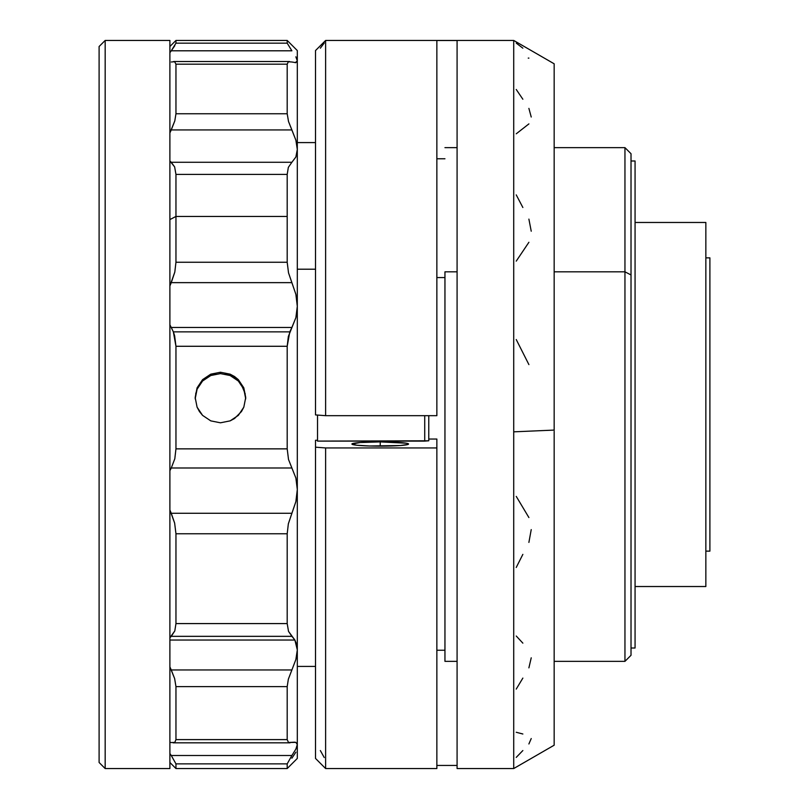<?xml version="1.0" encoding="UTF-8"?>
<svg xmlns="http://www.w3.org/2000/svg" width="809" height="809" viewBox="0 0 809 809"><rect width="100%" height="100%" fill="white"/><g stroke="black" fill="none" stroke-linecap="round" stroke-linejoin="round"><path stroke-width="1.21" d="M105.17 40.45L99.102 46.517L99.102 762.482L105.17 768.55L105.17 40.45L105.17 768.55L169.89 768.55L169.89 40.45L105.17 40.45L169.89 40.45L169.89 768.55L105.17 768.55L99.102 762.482L99.102 46.517L105.17 40.45M631.02 648.009L635.065 648.009L635.065 160.991L631.02 160.991L635.065 160.991L635.065 648.009L631.02 648.009M635.065 586.525L705.852 586.525L705.852 222.475L635.065 222.475L705.852 222.475L705.852 586.525L635.065 586.525M705.852 551.131L709.898 551.131L709.898 257.869L705.852 257.869L709.898 257.869L709.898 551.131L705.852 551.131M380.23 441.896L380.23 446.153A28.315 2.124 180 0 1 351.915 444.02A28.315 2.124 180 0 1 380.23 441.896L360.207 442.523L351.915 444.02L356.688 445.203L369.389 445.992L400.253 445.526L407.999 444.434L408.545 444.02L406.391 443.211L380.23 441.896A28.315 2.124 180 0 1 408.545 444.02A28.315 2.124 180 0 1 380.23 446.153L380.23 441.896M245.734 398.877L243.812 389.2L238.331 381.009L230.13 375.528L220.452 373.606L220.452 372.241L230.12 374.162L234.499 376.498L238.321 379.633L243.802 387.814L245.734 397.482L243.812 407.17L238.342 415.371L230.15 420.862L220.452 422.804L210.775 420.872L202.574 415.381L199.439 411.559L197.093 407.18L195.171 397.512L197.093 387.845L202.574 379.643L210.775 374.162L220.452 372.241L230.12 374.162L238.321 379.633L243.802 387.814L245.734 397.502M624.952 271.824L624.952 661.357L624.952 271.824L554.165 271.824L624.952 271.824L624.952 147.642L624.952 271.824L631.02 274.959L624.952 271.824M554.165 661.357L624.952 661.357L631.02 655.29L631.02 153.983M444.95 271.824L457.085 271.824L444.95 271.824L444.95 661.337L444.95 271.824M436.86 277.568L444.95 277.568L436.86 277.568M315.51 269.205L297.308 269.205L315.51 269.205M315.51 440.268L317.532 440.268L315.51 440.268L315.51 447.185L315.51 440.268M297.308 50.623L297.308 60.928L295.872 56.812L297.308 60.928L297.308 149.463L295.872 140.159L288.52 121.502L291.887 129.936L171.265 129.936L169.89 132.939L174.805 120.895L175.958 113.756L175.958 64.174L287.195 64.174L287.195 113.756L175.958 113.756L174.805 120.895L171.265 129.936L291.887 129.936L295.872 140.159L297.308 149.463L297.308 306.338L295.872 294.324L291.887 282.644L171.265 282.644L169.89 285.941L174.805 272.107L175.958 262.258L175.958 216.448L169.89 219.583L175.958 216.448L175.958 174.4L287.195 174.4L175.958 174.4L175.958 216.448L287.195 216.448L287.195 174.4L288.348 167.352L291.887 162.275L171.265 162.275L169.89 160.991L174.633 166.907L171.265 162.275L291.887 162.275L288.348 167.352L287.195 174.4L287.195 262.258L175.958 262.258L174.805 272.107L171.265 282.644L291.887 282.644L288.52 272.855L287.195 262.258L288.52 272.855L295.872 294.324L297.308 306.338L295.872 317.684L291.887 327.463L171.265 327.463L173.359 331.862L289.794 331.862L291.887 327.463L171.265 327.463L169.89 324.824L173.359 331.862L175.958 346.282L287.195 346.282L289.794 331.862L173.359 331.862L174.633 335.775L175.958 346.282L175.958 448.864L174.805 458.784L171.265 467.996L291.887 467.996L288.52 459.492L287.195 448.864L175.958 448.864L287.195 448.864L288.52 459.492L295.872 478.018L297.308 489.516L295.872 501.62L291.887 513.28L171.265 513.28L174.633 523.059L175.958 533.768L287.195 533.768L288.348 523.817L291.887 513.28L171.265 513.28L169.89 509.994L174.633 523.059L175.958 533.768L175.958 623.587L174.805 630.919L171.265 636.339L291.887 636.339L294.891 640.03L169.89 640.03L294.891 640.03L297.308 649.92L295.872 659.527L291.887 669.953L171.265 669.953L174.633 678.579L169.89 666.899L171.265 669.953L291.887 669.953L288.348 679.196L295.872 659.527L297.308 649.92L297.308 306.338L295.872 317.684L288.348 336.473L287.195 346.282L287.195 448.864L287.195 346.282L175.958 346.282L175.958 448.864L174.805 458.784L171.265 467.996L291.887 467.996L295.872 478.018L297.308 489.516L297.308 149.463L295.872 157.007L291.887 162.275L295.872 157.007L297.308 149.463L297.308 60.928L295.234 62.697M175.958 174.4L174.633 166.907L175.958 174.4M169.89 637.745L171.265 636.339L291.887 636.339L288.52 631.384L287.195 623.587L175.958 623.587L175.958 533.768L287.195 533.768L287.195 623.587L288.52 631.384L294.891 640.03L296.691 644.53L297.308 649.92L297.308 489.516L295.872 501.62L288.348 523.817L287.195 533.768L287.195 623.587L175.958 623.587L174.805 630.919L169.89 637.745M554.165 745.109L554.165 430.085L513.715 431.834L513.715 40.45L325.623 40.45L325.623 415.674L325.623 40.45L315.51 50.562L315.51 414.916L325.623 415.674L436.86 415.674L436.86 40.521L457.085 40.521L457.085 768.55L513.715 768.55L554.165 745.2L554.165 430.085L513.715 431.834L513.715 768.55L513.715 40.763M317.532 441.097L428.77 440.794L428.77 415.674L428.77 440.794L424.725 441.097L424.725 415.674L424.725 441.097L317.532 441.097L317.532 415.068L317.532 441.097M436.86 768.368L436.86 439.044L428.77 439.044L436.86 439.044L436.86 447.943L325.623 447.943L315.51 447.185L315.51 758.438L325.623 768.55L325.623 447.943L325.623 768.55L436.86 768.55L436.86 447.943L325.623 447.943L315.51 447.185L315.51 758.438M457.085 765.445L436.86 765.445L457.085 765.445M315.51 51.554L315.51 414.916L325.623 415.674L436.86 415.674L436.86 40.521L457.085 40.521L457.085 768.398M554.165 63.891L554.165 430.085L554.165 63.8L513.715 40.45M528.904 364.606L516.243 339.547M528.904 517.558L516.243 496.392M528.894 542.404L531.23 529.602M528.894 667.86L531.23 657.808M528.894 743.967L531.23 738.546M531.23 231.222L528.894 219.118M516.233 261.135L528.904 242.275M531.23 117.032L528.894 108.396M516.233 133.809L528.904 123.898M528.247 58.117L528.904 58.096M522.857 750.55L516.233 757.386M324.237 757.537L320.344 750.55M516.243 732.266L522.857 734.006M522.857 678.094L516.233 689.096M516.243 636.016L522.857 643.145M522.857 554.367L516.233 567.473M516.243 43.12L522.857 48.176M320.344 48.176L324.257 42.988M516.243 89.486L522.857 99.234M516.243 194.878L522.857 207.498M174.805 742.389L171.265 742.561L174.805 742.389L175.958 739.608L287.195 739.608L287.195 686.608L175.958 686.608L287.195 686.608L288.348 679.196L287.195 686.608L287.195 739.608L175.958 739.608L175.958 686.608L174.633 678.579M297.308 758.377L297.308 744.553L295.872 742.369L288.52 742.49L294.527 742.177L295.872 742.369L297.308 744.553L295.872 749.104L291.887 755.505L171.265 755.505L169.89 753.503L171.265 755.505L291.887 755.505L287.195 763.868L287.195 768.55L287.195 763.868L175.958 763.868L287.195 763.868M287.195 43.16L287.195 40.45L287.195 43.16L175.958 43.16L175.958 40.45L175.958 43.16L287.195 43.16L291.887 50.795L171.265 50.795L291.887 50.795M174.805 45.688L171.265 50.795L175.958 43.16M171.265 62L174.633 61.706L171.265 62M288.348 61.777L291.887 62L288.348 61.777L287.195 64.174L175.958 64.174L174.633 61.706M295.872 62.647L291.887 62L295.872 62.647L297.308 60.928L297.308 50.562L287.195 40.45L175.958 40.45L169.89 46.517M169.89 52.696L171.265 50.795L169.89 52.696M291.887 758.205L295.872 752.188M169.89 742.278L171.265 742.561L169.89 742.278M169.89 470.717L171.265 467.996L169.89 470.717M245.734 397.482L243.812 407.17L241.487 411.528L234.529 418.516L230.15 420.862L220.452 422.804L210.775 420.872L202.574 415.381L197.093 407.18L195.171 397.512L197.093 387.845L202.574 379.643L210.775 374.162L220.452 372.241L220.452 373.606L210.785 375.528L202.584 380.988L197.103 389.169L195.171 398.847M169.89 762.482L175.958 768.55L175.958 763.868L175.958 768.55L287.195 768.55L297.308 758.438L297.308 649.92L297.308 744.553L295.872 749.104M175.958 763.868L171.265 755.505M287.195 739.608L288.52 742.49M175.958 64.174L175.958 113.756L287.195 113.756L288.52 121.502M175.958 686.608L175.958 739.608M287.195 113.756L287.195 64.174M287.195 262.258L287.195 216.448L175.958 216.448L175.958 262.258L287.195 262.258M631.02 655.017L631.02 153.71L624.952 147.642L554.165 147.642M238.331 381.009L241.476 384.831L245.248 393.932M234.003 377.54L234.923 378.147M225.074 374.031L230.13 375.528M210.785 375.528L215.902 374.021M206.002 378.137L206.932 377.52M195.657 393.922L197.103 389.169L202.584 380.988M457.085 147.642L444.95 147.642M444.95 158.766L436.86 158.766M315.51 666.414L297.308 666.414M290.067 742.824L173.086 742.824M173.611 61.535L289.541 61.535M315.51 142.586L297.308 142.586M444.95 650.234L436.86 650.234M457.085 661.357L444.95 661.357"/></g></svg>
